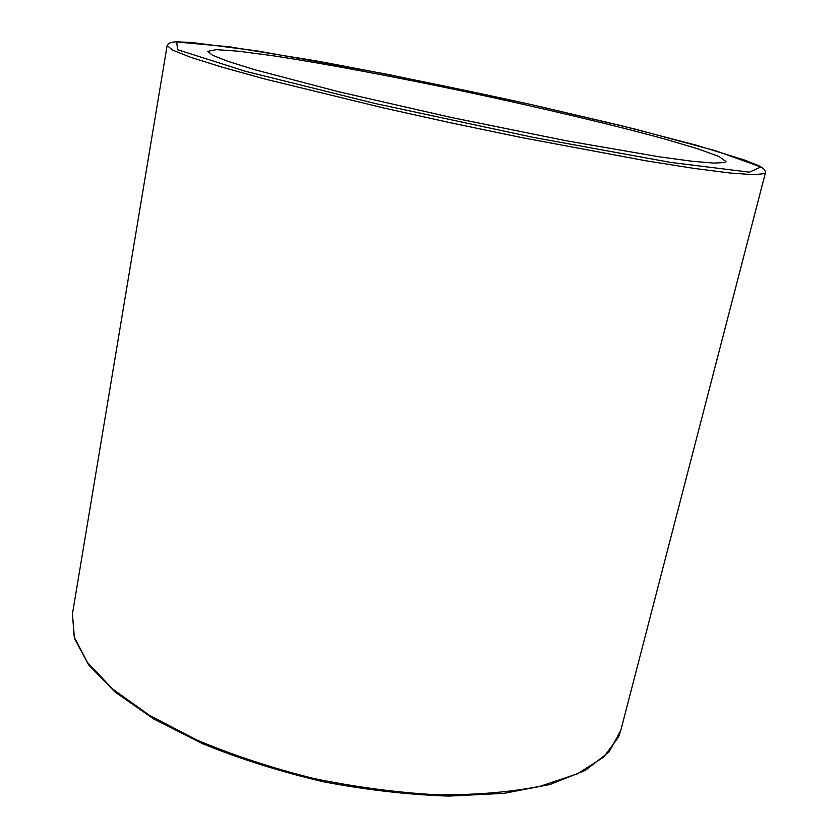 <?xml version="1.0" encoding="UTF-8"?>
<svg xmlns="http://www.w3.org/2000/svg" width="838" height="838" viewBox="0 0 838 838"><rect width="100%" height="100%" fill="white"/><g stroke="black" fill="none" stroke-linecap="round" stroke-linejoin="round"><path stroke-width="1.26" d="M724.629 162.499L713.955 163.106L692.293 161.273L659.747 156.895L566.331 140.784L450.624 117.341L338.583 91.73L254.658 69.69L228.03 61.373L212.485 55.224L207.772 51.359L216.162 49.631L238.516 51.191L272.172 55.633C325.029 63.657 396.824 77.18 469.804 92.609C542.752 108.207 613.845 125.04 665.393 139.213L697.949 148.85L718.994 156.507L725.97 161.504L724.629 162.499M620.79 730.411L618.413 737.293L603.716 757.06L577.602 773.746L540.311 786.233C510.216 792.203 475.858 795.063 437.258 794.812C396.95 792.591 355.668 787.123 313.381 778.408C271.68 767.954 232.765 755.132 196.668 739.944L149.374 715.285L112.575 688.972L87.445 662.481L74.226 637.1L72.445 613.856L74.425 638.305L88.503 664.691L115.005 691.979L153.543 718.857L202.838 743.809C240.328 759.039 280.479 771.683 323.311 781.76C366.531 789.983 408.368 794.759 448.822 796.1L504.005 793.345L550.147 784.473L585.448 770.321L609.048 751.937L620.79 730.411L765.461 172.691C765.503 169.768 762.528 167.129 756.546 164.761L743.914 159.817L695.938 145.1L620.665 125.511L531.69 104.666L386.758 74.163L257.517 50.961L191.41 42.466L178.222 41.9C171.968 41.659 168.27 42.864 167.139 45.514L172.555 50.06L190.53 57.246L221.504 67.009L265.101 79.065L383.176 107.851L451.546 122.997L520.807 137.401L645.365 160.687L693.854 168.365L730.265 173.037L753.791 174.702L764.581 173.592L765.461 172.691M531.669 104.666L634.565 128.968L716.511 151.029L760.852 166.992L749.434 172.157L670.641 162.404L533.46 137.422L375.11 103.483L245.345 71.272L177.562 49.693L176.724 41.973L229.088 46.76L316.125 60.87C385.417 73.734 457.265 88.325 531.669 104.666M167.139 45.514L72.445 613.856"/></g></svg>
